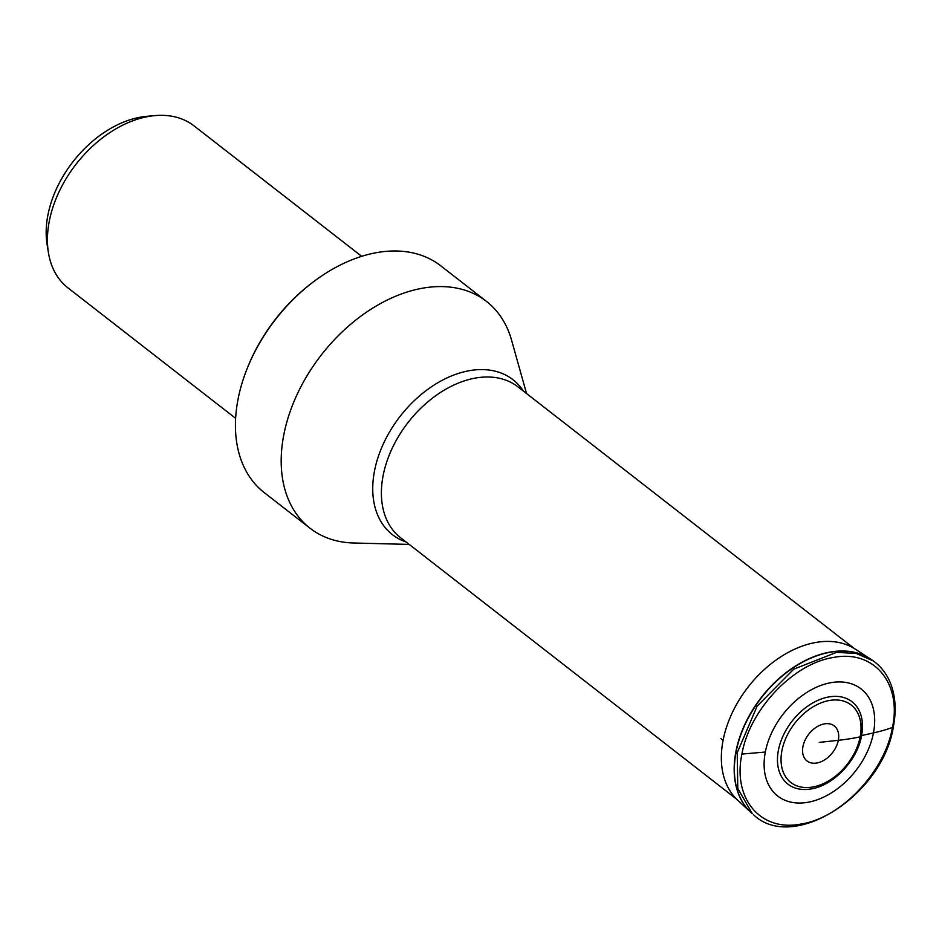 <?xml version="1.0" encoding="UTF-8"?>
<svg xmlns="http://www.w3.org/2000/svg" width="942" height="942" viewBox="0 0 942 942"><rect width="100%" height="100%" fill="white"/><g stroke="black" fill="none" stroke-linecap="round" stroke-linejoin="round"><path stroke-width="1.41" d="M819.269 742.39L838.309 740.306A171.515 75.678 10.9 0 0 860.152 736.844A3.874 1.707 10.9 0 0 861.553 735.584L873.469 732.923A171.279 75.584 10.9 0 0 892.463 727.448C884.821 771.792 841.194 817.927 801.159 824.014C760.724 832.163 732.417 798.734 741.907 754.071C749.549 709.726 793.176 663.592 833.223 657.504C873.658 649.368 901.965 682.785 892.463 727.448A171.279 75.584 10.9 0 1 873.469 732.923A67.859 46.017 127.9 0 0 830.915 682.679A67.859 46.017 127.9 0 0 765.328 752.034L741.907 754.071M778.398 750.279A52.187 35.384 127.9 0 0 809.755 789.137C832.575 786.464 857.232 760.901 861.553 735.855L862.248 721.666A52.187 35.384 127.9 0 0 822.178 698.67A52.187 35.384 127.9 0 0 778.398 750.279M861.553 735.584A52.187 35.384 127.9 0 0 862.248 721.666M361.681 256.318L194.064 125.898A102.643 69.602 127.9 0 0 155.1 115.583L146.87 116.302A95.99 65.104 127.9 0 0 47.877 215.235A95.99 65.104 127.9 0 0 47.1 244.531L48.431 252.691A102.643 69.602 127.9 0 0 68.012 287.922L235.63 418.33M155.1 115.583A102.643 69.602 127.9 0 0 148.447 116.467A102.643 69.602 127.9 0 0 49.255 221.37A102.643 69.602 127.9 0 0 48.431 252.691M486.472 301.393L440.726 265.797A143.69 97.45 127.9 0 0 315.511 280.28L314.475 281.046A140.464 95.26 127.9 0 0 247.993 366.485L247.51 367.686A143.69 97.45 127.9 0 0 237.996 399.443A143.69 97.45 127.9 0 0 251.231 479.172A143.69 97.45 127.9 0 0 264.243 492.619L310 528.215A143.69 97.45 -52.1 0 1 296.989 514.768A143.69 97.45 -52.1 0 1 283.754 435.051A143.69 97.45 -52.1 0 1 368.875 310.577A143.69 97.45 -52.1 0 1 486.472 301.393A143.69 97.45 -52.1 0 1 511.565 340.156L526.566 393.568M315.511 280.28A143.69 97.45 127.9 0 0 247.51 367.686M409.205 544.417L353.745 543.004A143.69 97.45 -52.1 0 1 310 528.215M870.196 658.788A97.415 66.07 127.9 0 0 791.386 668.773A97.415 66.07 127.9 0 0 735.914 751.634A97.415 66.07 127.9 0 0 750.75 812.298L737.668 800.158A95.872 65.022 -52.1 0 1 723.056 740.459A95.872 65.022 127.9 0 1 777.645 658.917A95.872 65.022 127.9 0 1 855.206 649.073L871.868 659.918A97.438 66.081 127.9 0 0 792.599 668.231A97.438 66.081 127.9 0 0 736.114 751.81A97.438 66.081 127.9 0 0 752.258 813.641L737.786 788.489L737.221 752.729L757.133 706.159L793.753 669.161L836.543 652.359L856.29 653.465L873.034 660.801M873.469 732.923A67.859 46.017 -52.1 0 1 807.883 802.278A67.859 46.017 -52.1 0 1 765.328 752.034M781.919 750.668A49.09 33.288 -52.1 0 1 829.36 700.495A49.09 33.288 -52.1 0 1 860.152 736.844A49.09 33.288 -52.1 0 1 812.699 787.017A49.09 33.288 -52.1 0 1 781.919 750.668M802.949 746.559A22.184 15.048 127.9 0 0 816.867 762.985A22.184 15.048 127.9 0 0 838.309 740.306A22.184 15.048 127.9 0 0 824.391 723.88A22.184 15.048 127.9 0 0 802.949 746.559M752.258 813.641L750.75 812.298A97.415 66.07 127.9 0 0 751.504 812.97M720.96 738.599L723.056 740.459M406.014 541.944A98.156 66.564 -52.1 0 1 374.492 471.012A98.156 66.564 -52.1 0 1 441.668 380.592A98.156 66.564 -52.1 0 1 523.387 391.083M854.041 648.343L517.935 386.844A95.566 64.81 127.9 0 0 439.726 392.955A95.566 64.81 127.9 0 0 383.1 475.734A95.566 64.81 127.9 0 0 400.562 537.705L736.668 799.205M753.376 814.594C793.188 853.181 883.149 794.871 893.393 726.6C896.584 709.762 895.395 694.796 889.849 681.714C886.033 672.977 880.429 665.994 873.057 660.754L871.868 659.918"/></g></svg>
